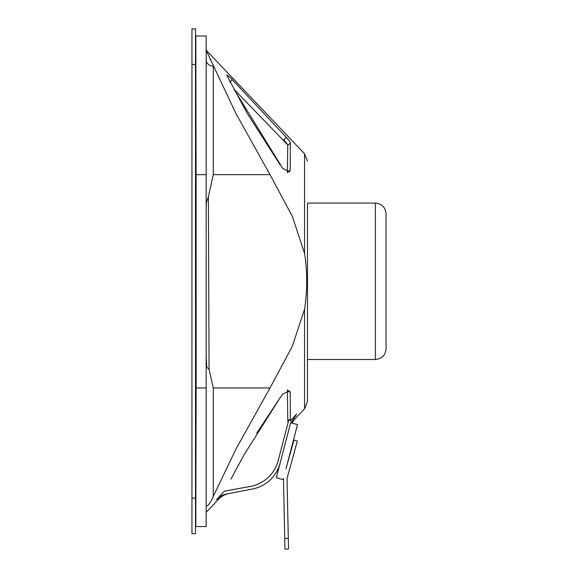<?xml version="1.0" encoding="UTF-8"?>
<svg xmlns="http://www.w3.org/2000/svg" width="578" height="578" viewBox="0 0 578 578"><rect width="100%" height="100%" fill="white"/><g stroke="black" fill="none" stroke-linecap="round" stroke-linejoin="round"><path stroke-width="0.87" d="M196.137 387.932L195.819 526.565L206.173 526.565L206.173 36.009L195.819 36.009L196.101 174.643M386.046 281.291L386.046 213.744C385.41 207.271 381.856 203.716 375.382 203.08L375.382 359.494C381.856 358.859 385.41 355.304 386.046 348.83L386.046 281.291M375.382 359.494L307.482 359.494L307.482 203.08L375.382 203.08M287.439 144.616L234.011 89.287L282.758 168.473L289.556 171.789L290.243 169.86L290.344 143.019C290.156 141.957 288.776 140.042 286.226 137.275L283.646 139.768C286.197 142.528 287.562 144.449 287.75 145.526L287.389 172.201M286.226 137.275L232.298 79.721C228.332 75.602 226.576 74.28 227.031 75.74L226.894 75.082M217.574 499.32L216.569 499.565C219.589 498.836 219.589 498.836 216.569 499.565L224.546 491.09L250.151 486.488A35.547 35.547 0 0 0 278.264 460.449L288.913 419.491L290.351 420.878L290.243 392.722L289.556 390.786L282.758 394.102L280.157 397.729L244.321 454.322L230.933 479.184M288.321 421.781L287.793 421.275L287.389 390.374M209.048 369.328L213.282 387.932L270.005 387.932L235.976 448.998L213.282 496.394L213.282 387.932M206.173 503.958C205.819 509.319 210.789 502.715 213.282 496.394M206.173 356.604L206.772 367.153L209.063 369.291L208.376 196.86L206.368 202.488L206.173 208.174M206.78 51.608L235.976 113.577L270.005 174.643L292.295 216.223L304.555 253.402C307.424 271.992 307.417 290.582 304.555 309.172L304.555 408.791L307.482 401.45L307.482 203.08M304.555 309.172L292.295 346.359L270.005 387.932M290.705 420.495L290.351 420.871M280.106 397.794L256.769 433.059M245.744 451.808L234.43 472.486M206.173 512.346L218.751 499.038M218.657 499.06L218.173 499.175M290.351 420.878L296.673 414.072C295.033 419.816 295.033 419.816 296.673 414.072L290.965 422.843M270.005 174.643L213.282 174.643L208.369 196.758M213.282 174.643L213.282 66.181A7.109 6.199 0 0 1 206.173 59.982M210.457 59.895L209.879 58.609M206.173 174.643L196.108 174.643L196.144 387.932L206.173 387.932M284.737 538.436L284.961 549.1L288.516 549.028L287.035 478.447L297.345 441.028L293.92 440.082L286.009 468.787L297.511 424.548L290.633 422.756L276.313 477.804L283.198 479.596L283.48 478.519L284.737 538.436L288.292 538.364M280.157 463.043A35.547 35.547 0 0 1 252.507 488.995L226.699 493.995C222.74 494.79 219.358 496.647 216.569 499.565M280.157 164.846L247.16 113.266L227.031 75.74M195.509 533.675L195.509 28.9L191.954 28.9L191.954 533.675L195.509 533.675L191.954 533.675M290.344 143.019L287.75 145.526M290.243 169.86L287.374 172.62M229.726 82.206L232.298 79.721M290.243 392.722L287.374 389.955M307.482 161.132L304.555 153.784L304.555 253.402M191.954 64.447L195.509 64.447M195.509 498.128L191.954 498.128M304.555 408.791L295.437 418.385L291.832 423.074M206.772 51.594L206.173 48.74L206.382 50.452L304.555 153.784M195.812 526.565L195.509 527.266M195.819 36.009L195.509 35.301M218.838 499.016C221.569 496.184 224.871 494.378 228.729 493.598"/></g></svg>
